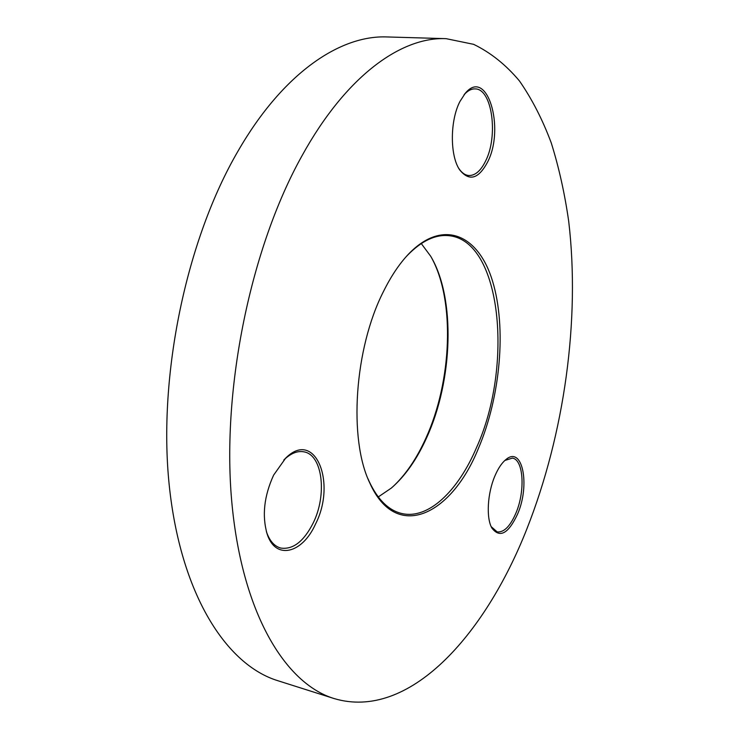 <?xml version="1.0" encoding="UTF-8"?>
<svg xmlns="http://www.w3.org/2000/svg" width="739" height="739" viewBox="0 0 739 739"><rect width="100%" height="100%" fill="white"/><g stroke="black" fill="none" stroke-linecap="round" stroke-linejoin="round"><path stroke-width="1.11" d="M392.843 486.761C405.683 474.761 416.676 458.605 425.849 438.282C451.843 381.536 455.252 301.189 431.678 257.976M421.276 243.556L430.68 256.23C455.787 298.048 453.044 380.197 426.625 437.774C416.888 459.362 405.111 476.138 391.319 488.082L378.257 496.95M383.486 291.471C391.134 276.044 399.55 263.509 408.75 253.874C443.16 218.227 478.641 234.808 492.571 281.217C506.714 327.626 500.488 396.797 478.345 448.591C451.206 515.702 396.159 542.121 369.842 483.075C348.42 439.289 354.286 348.642 383.486 291.471M368.004 478.761L369.167 481.44C377.805 499.767 388.686 510.455 401.831 513.513C428.324 519.757 458.088 491.029 476.535 447.557C513.448 366.535 501.698 240.729 448.989 235.695C435.576 234.245 421.775 240.738 407.577 255.186L405.591 257.329M494.89 475.999C498.16 468.341 501.846 462.845 505.956 459.519C522.464 445.321 530.325 484.793 517.706 513.799C508.423 533.78 499.786 538.5 491.814 527.951C486.059 517.78 487.454 493.218 494.89 475.999M491.176 526.63L497.171 531.904C503.989 532.607 510.27 526.251 516.034 512.848C525.401 490.881 523.545 459.538 512.395 458.106L504.848 460.462M459.944 101.474L465.2 93.363C487.056 66.686 505.402 128.226 487.509 162.21C478.447 179.087 469.173 181.646 459.686 169.878C449.885 155.957 449.875 120.679 459.944 101.474M458.725 168.289L458.771 168.363C461.699 172.778 465.025 175.161 468.757 175.512C475.14 175.706 480.756 170.875 485.597 161.028C498.502 136.022 492.165 88.578 475.103 88.902C471.325 88.754 467.639 90.712 464.064 94.768L464.009 94.841M273.633 475.103L285.67 458.134C314.971 428.638 336.984 482.669 315.396 524.311C302.38 553.474 275.592 560.467 267.176 534.121C261.883 515.804 264.035 496.137 273.633 475.103M266.382 531.553L266.677 532.449C269.8 541.133 274.492 546.333 280.755 548.061C292.967 549.834 303.757 541.511 313.151 523.083C327.266 494.908 322.61 454.928 304.034 451.862C297.706 450.614 291.184 453.127 284.46 459.39L283.785 460.046M301.798 156.151C250.918 247.445 221.876 387.679 231.593 499.721C241.293 612.031 284.838 683.529 334.074 698.549C408.621 720.867 484.756 635.9 526.861 528.948C564.448 433.673 580.318 319.756 568.697 221.275C564.735 193.553 558.924 167.448 551.266 142.941C542.546 119.607 531.941 98.934 519.452 80.948C505.91 64.792 490.631 52.589 473.625 44.331L446.097 38.659C401.259 36.701 345.981 75.821 301.798 156.151M446.097 38.659L387.107 36.95C340.18 34.955 283.092 72.985 238.152 150.885C186.404 239.436 157.915 375.347 169.166 484.636C180.408 594.174 226.31 664.924 277.827 680.702L334.074 698.549M407.577 255.186L408.75 253.874M505.014 460.314L505.956 459.519M464.064 94.768L465.2 93.363M284.46 459.39L285.67 458.134M266.677 532.449L267.176 534.121M458.771 168.363L459.686 169.878M491.269 526.833L491.814 527.951M369.167 481.44L369.842 483.075"/></g></svg>

